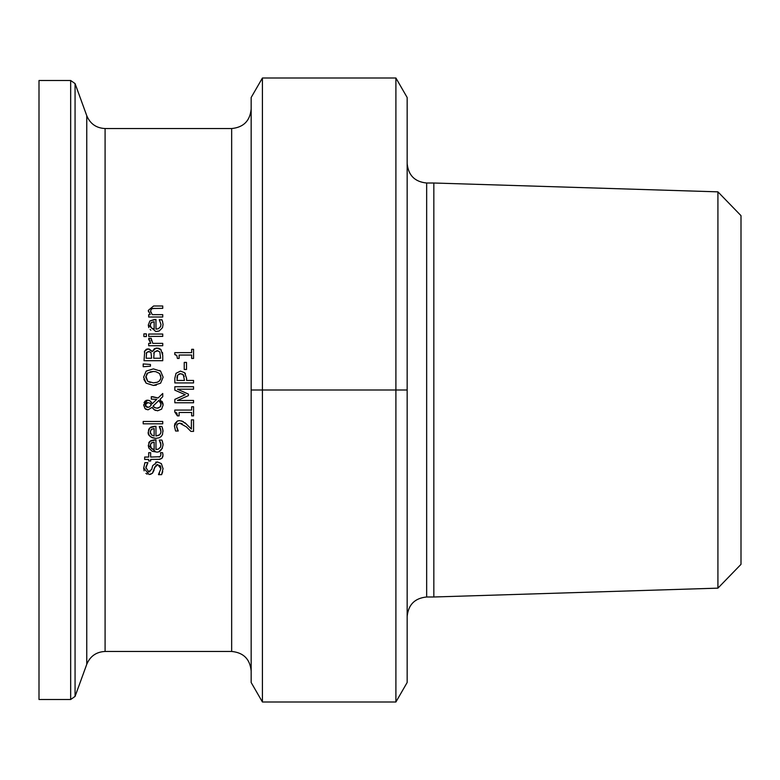 <?xml version="1.0" encoding="UTF-8"?>
<svg xmlns="http://www.w3.org/2000/svg" width="780" height="780" viewBox="0 0 780 780"><rect width="100%" height="100%" fill="white"/><g stroke="black" fill="none" stroke-linecap="round" stroke-linejoin="round"><path stroke-width="1.17" d="M176.075 354.91L174.778 354.578L174.778 352.638L191.646 352.638L191.646 349.313L193.557 349.313L193.557 358.449L191.646 358.449L191.646 355.046L179.107 355.046L179.107 358.449L177.392 358.449L176.845 355.612L174.778 354.578M155.668 462.189L157.404 461.926L161.372 463.622L163.069 468.78M162.747 471.617L161.616 474.649L158.496 474.649L159.49 473.187M163.069 468.507L161.616 474.649M158.496 474.464L160.914 468.692L160.641 466.664M160.563 466.459L159.773 465.26M160.914 468.692L157.794 464.519L155.825 465.202M157.794 464.519L154.742 467.483M154.518 468.4L154.401 468.887M154.928 466.82L152.422 473.304L149.038 474.513L143.686 467.941M154.079 470.203L152.422 473.304M150.95 474.201L149.038 474.513M147.186 474.172L145.87 473.382M144.115 470.837L143.686 468.215L144.895 462.647L147.868 462.647L145.918 466.957M148.258 471.871L151.691 469.472L152.685 465.64L157.404 461.926M151.691 469.472L152.685 465.64M145.86 467.532L148.785 471.919L149.984 471.715M147.868 462.832L145.841 468.049M162.991 443.654L163.059 444.853C161.918 450.392 159.49 452.751 155.795 451.922L152.188 451.279L148.785 448.003L148.297 445.429L149.857 441.363L155.961 439.803L155.961 449.524L158.447 449.095M162.328 441.207L163.059 444.853M160.807 443.313L159.296 440.066L161.879 440.066L162.659 442.202M158.476 449.085L160.631 446.93L160.816 443.362M150.784 440.68L154.664 439.803M148.756 442.933L149.058 442.328M149.165 442.172L149.857 441.363M162.454 448.178L159.139 451.366M150.306 444.736L151.349 448.373L154.157 449.524L154.157 442.114L150.959 443.264M151.349 448.373L152.256 449.026M154.157 442.114L151.33 442.913L150.238 445.565L150.491 447.096M155.961 449.524L158.33 449.144L160.534 447.154L160.992 444.883L159.296 440.203M155.795 451.922L148.297 445.429M162.932 454.243L162.883 456.563L161.909 458.338L158.808 459.41M163.01 455.325L161.938 458.308L159.793 459.313L150.647 459.42L150.647 461.009L148.688 461.009L148.688 459.42L144.661 459.42L144.661 457.051L148.688 457.051L148.688 452.702L150.647 452.702L150.647 457.051L160.066 456.719L160.953 454.73L160.495 452.702L162.62 452.702L163.01 455.325M159.042 457.012L160.066 456.719L160.953 454.73L160.495 452.839M162.981 430.004L162.503 434.519L161.236 436.469L159.276 437.765L155.795 438.38C150.033 437.248 147.527 435.084 148.297 431.886L149.857 427.82L155.961 426.26L155.961 435.981L158.886 435.347M162.298 427.586L163.059 431.311M160.563 428.922L159.296 426.514L161.879 426.514L162.659 428.649M155.961 435.981L159.695 434.752L160.894 432.49L160.826 429.858M159.685 434.762L160.709 433.173M150.784 427.128L154.664 426.26M148.444 430.385L149.087 428.737M150.306 431.184L150.501 433.573M151.349 434.831L154.157 435.981L154.157 428.561L151.33 429.37L150.238 432.023L151.72 435.142M154.157 428.561L151.33 429.37M160.992 431.34L159.296 426.65M155.795 438.38L152.295 437.775L150.326 436.576L148.785 434.46L148.297 431.886M158.116 397.976L162.737 393.49L162.737 396.708L160.056 399.272L163.137 404.956L161.606 409.149L157.599 410.797L154.157 409.695L152.139 407.335L147.966 409.861L144.973 408.564L143.627 404.898L147.508 400.159L150.053 400.891L152.168 403.777L156.721 399.36L151.3 399.116L151.3 396.659L158.116 397.976L152.519 396.659M162.737 396.708L160.056 399.272M162.094 401.359L163.069 403.952M163.137 404.956L161.606 409.149L157.599 410.797M156.721 399.36L151.3 399.116M155.678 410.494L154.157 409.695M153.007 408.564L152.139 407.335M151.213 401.983L152.168 403.777M148.795 400.325L150.053 400.891M146.309 409.5L145.343 408.905M144.027 402.656L145.226 400.969M146.094 400.442L147.508 400.159M144.973 408.564L143.627 404.898M160.573 402.11L158.945 400.364L153.026 406.136L154.333 407.443L156.995 408.203L160.036 407.043L161.089 404.274L158.945 400.364L153.026 406.136L155.23 407.891M156.995 408.203L158.584 407.95M160.036 407.043L160.787 405.931M160.846 405.776L160.69 402.334M149.75 403.075L147.751 402.626L145.207 404.986L147.839 407.404L149.546 406.916L151.271 404.956L150.267 403.435M147.751 402.626L146.757 402.773M145.714 403.514L145.373 404.089M151.271 404.956L150.764 403.972M145.207 404.986L145.47 406.156M145.48 406.165L146.932 407.277L149.546 406.916M143.189 423.813L143.189 421.444L162.737 421.444L162.737 423.813L143.189 423.813M149.224 349.011L152.334 351.526L154.45 348.64L158.408 348.182M158.642 348.241L160.28 349.05M160.885 349.586L162.737 355.348L162.737 360.721L144.017 360.721L144.778 350.844L148.239 348.904L152.246 351.526M156.995 348.026L161.226 349.966M162.445 352.433L162.689 353.974M152.334 351.526L155.99 348.104M145.889 349.547L146.523 349.206M146.913 349.069L148.239 348.904M144.32 351.926L144.778 350.844M157.95 350.688L154.186 352.131L153.699 358.235L160.612 358.235L159.822 351.965L157.092 350.62L154.186 352.131L153.797 353.389M149.38 351.556L146.63 352.453L146.143 358.235L151.622 358.235L150.998 352.54L148.59 351.497L146.63 352.453L146.23 353.73M156.312 385.164L153.377 385.437L146.162 383.185L143.861 379.334M159.666 370.441L160.582 371.124L163.137 377.169L160.582 383.204L153.377 385.437M146.162 383.185L143.627 377.169L146.162 371.124L153.377 368.881L160.582 371.124M160.963 377.656L159.559 373.493L155.785 371.67L153.377 371.475L147.722 373.006L146.543 374.283M145.87 376.087L147.722 381.303L150.316 382.493M153.377 371.475L150.101 371.875M147.722 373.006L145.782 377.149L147.722 381.303L153.377 382.844L157.228 382.268L159.334 381.03L160.855 378.368L160.631 375.16M153.377 382.844L157.063 382.327M159.052 381.264L160.592 379.246M146.162 371.124L153.377 368.881M162.737 334.035L162.737 336.404L148.688 336.404L148.688 334.035L162.737 334.035M143.189 363.938L150.462 364.484L150.462 366.181L143.189 366.727L143.189 363.938L150.462 364.484M158.915 331.061L155.795 331.539L148.297 325.046L149.857 320.98L155.961 319.41L155.961 329.14L158.447 328.702L160.651 326.488M162.445 321.136L163.059 324.46L162.513 327.649L159.344 330.895L155.795 331.539M150.862 330.154L150.13 329.55M148.785 327.619L148.297 325.046M149.857 320.98L154.664 319.41M155.961 329.14L158.32 328.76L160.524 326.781L160.992 324.5L159.296 319.673L161.986 319.936M161.879 319.673L162.659 321.808M160.992 324.5L159.296 319.81M154.157 321.721L151.33 322.52L150.238 325.182L151.349 327.98L154.157 329.14L154.157 321.721L151.33 322.52L150.54 323.524M150.296 324.353L150.491 326.703M151.222 338.403L152.773 343.366L162.737 343.366L162.737 345.735L148.688 345.735L148.688 343.366L150.784 343.366L148.766 338.286L151.222 338.286L151.232 340.655M150.784 343.366L148.688 339.241M148.483 311.727L148.297 310.391L153.621 305.984L162.737 305.984L162.737 308.353L152.597 308.49M154.732 308.353L151.593 308.812L150.54 311.005L150.92 312.624M151.593 308.812L150.54 311.005L152.246 314.652L162.737 314.652L162.737 317.011L148.688 317.011L148.688 314.652L150.257 314.652L148.297 310.391M143.9 336.56L143.9 333.869L146.357 333.869L146.357 336.56L143.9 336.56M193.557 406.75L193.557 415.877L191.646 415.877L191.646 412.483L179.107 412.483L179.107 415.877L177.392 415.877L176.845 413.039L174.778 412.015L174.778 410.065L191.646 410.065L191.646 406.75L193.557 406.75M177.392 415.877L174.778 412.015M184.948 422.702L191.393 429.049L191.393 419.854L193.557 419.854L193.557 431.398L190.905 431.398L186.4 426.875L179.722 423.179L177.44 424.027M181.623 420.888L186.537 424.106M177.392 424.076L176.611 426.397L178.24 431.008L175.568 431.008L174.447 426.212L177.304 421.063M177.665 420.927L179.585 420.625L183.339 421.6M176.611 426.397L176.777 427.713M182.149 423.715L179.722 423.179L177.372 424.106L176.816 425.1M175.568 431.008L174.447 426.212L174.876 423.657L177.314 421.063L179.585 420.625M177.206 429.049L178.24 430.872M174.837 378.232L176.007 373.327L180.482 371.095L184.645 372.733L186.586 378.339L186.586 380.445L193.557 380.445L193.557 382.931L174.837 382.931L174.837 378.232L176.007 373.327L180.482 371.095L184.645 372.733L185.464 373.766M177.713 375.043L176.992 380.445L184.46 380.445L183.339 374.751L180.56 373.688L177.713 375.043L177.167 376.34M177.041 377.237L176.992 378.193M180.56 373.688L179 373.971M184.246 376.409L182.179 373.971M185.26 394.7L174.837 390.185L174.837 386.724L193.557 386.724L193.557 389.21L177.43 389.21L188.399 394.095L188.399 395.616L177.43 400.452L193.557 400.452L193.557 402.773L174.837 402.773L174.837 399.38L185.26 394.7L174.837 390.185M188.399 395.616L177.43 400.452M186.508 362.407L186.508 369.486L184.236 369.486L184.236 362.407L186.508 362.407M105.085 128.544C96.291 128.105 90.188 123.825 86.765 115.713L86.765 664.287C90.188 656.175 96.291 651.895 105.085 651.456L105.085 128.544L231.66 128.544L231.66 651.456C243.506 652.606 250 659.11 251.16 670.956M251.16 390L251.16 682.5L262.421 702L262.421 78L251.16 97.5L251.16 390L395.899 390L395.899 702L407.16 682.5L407.16 390L395.899 390L395.899 78L262.421 78M407.16 390L407.16 97.5L395.899 78M395.899 702L262.421 702M717.922 191.851L717.922 588.149L433.836 596.992L433.836 183.007L717.922 191.851L741 215.65L741 564.35L717.922 588.149M251.16 109.044C250 120.89 243.506 127.384 231.66 128.544M70.668 80.496L70.668 699.504L39 699.504L39 80.496L70.668 80.496L75.065 83.577L86.765 115.713M407.16 616.492C408.32 604.646 414.814 598.153 426.66 596.992L426.66 183.007C414.814 181.847 408.32 175.344 407.16 163.507M426.66 183.007L433.836 183.007M70.668 699.504L75.065 696.423L75.065 83.577M105.085 651.456L231.66 651.456M86.765 664.287L75.065 696.423M426.66 596.992L433.836 596.992"/></g></svg>
